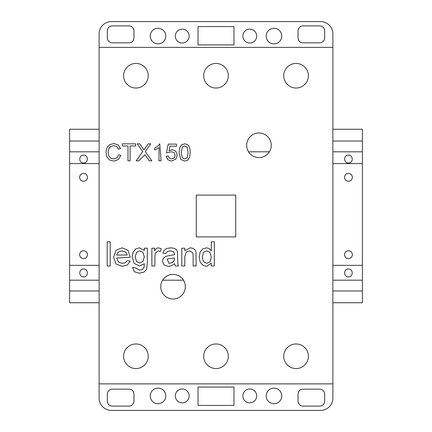 <?xml version="1.0" encoding="UTF-8"?>
<svg xmlns="http://www.w3.org/2000/svg" width="432" height="432" viewBox="0 0 432 432"><rect width="100%" height="100%" fill="white"/><g stroke="black" fill="none" stroke-linecap="round" stroke-linejoin="round"><path stroke-width="0.65" d="M158.02 388.141A7.787 7.787 0 0 1 165.802 395.923A7.787 7.787 0 0 1 158.02 403.709A7.787 7.787 0 0 1 150.233 395.923A7.787 7.787 0 0 1 158.02 388.141M182.239 389.005A6.923 6.923 0 0 1 189.162 395.923A6.923 6.923 0 0 1 182.239 402.845A6.923 6.923 0 0 1 175.322 395.923A6.923 6.923 0 0 1 182.239 389.005M107.352 394.097A4.919 4.919 0 0 1 112.271 389.178L129.022 389.178A4.919 4.919 0 0 1 133.942 394.097L133.942 401.177A4.919 4.919 0 0 1 129.022 406.102L112.271 406.102A4.919 4.919 0 0 1 107.352 401.177L107.352 394.097M273.98 388.141A7.787 7.787 0 0 1 281.767 395.923A7.787 7.787 0 0 1 273.98 403.709A7.787 7.787 0 0 1 266.198 395.923A7.787 7.787 0 0 1 273.98 388.141M249.761 389.005A6.923 6.923 0 0 1 256.678 395.923A6.923 6.923 0 0 1 249.761 402.845A6.923 6.923 0 0 1 242.838 395.923A6.923 6.923 0 0 1 249.761 389.005M198.029 387.056L233.971 387.056L233.971 405.443L198.029 405.443L198.029 387.056M302.978 389.178L319.729 389.178A4.919 4.919 0 0 1 324.648 394.097L324.648 401.177A4.919 4.919 0 0 1 319.729 406.102L302.978 406.102A4.919 4.919 0 0 1 298.058 401.177L298.058 394.097A4.919 4.919 0 0 1 302.978 389.178M273.98 28.291A7.787 7.787 0 0 1 281.767 36.077A7.787 7.787 0 0 1 273.98 43.859A7.787 7.787 0 0 1 266.198 36.077A7.787 7.787 0 0 1 273.98 28.291M249.761 29.155A6.923 6.923 0 0 1 256.678 36.077A6.923 6.923 0 0 1 249.761 42.995A6.923 6.923 0 0 1 242.838 36.077A6.923 6.923 0 0 1 249.761 29.155M324.648 37.903A4.919 4.919 0 0 1 319.729 42.822L302.978 42.822A4.919 4.919 0 0 1 298.058 37.903L298.058 30.823A4.919 4.919 0 0 1 302.978 25.898L319.729 25.898A4.919 4.919 0 0 1 324.648 30.823L324.648 37.903M158.02 28.291A7.787 7.787 0 0 1 165.802 36.077A7.787 7.787 0 0 1 158.02 43.859A7.787 7.787 0 0 1 150.233 36.077A7.787 7.787 0 0 1 158.02 28.291M182.239 29.155A6.923 6.923 0 0 1 189.162 36.077A6.923 6.923 0 0 1 182.239 42.995A6.923 6.923 0 0 1 175.322 36.077A6.923 6.923 0 0 1 182.239 29.155M233.971 44.944L198.029 44.944L198.029 26.557L233.971 26.557L233.971 44.944M129.022 42.822L112.271 42.822A4.919 4.919 0 0 1 107.352 37.903L107.352 30.823A4.919 4.919 0 0 1 112.271 25.898L129.022 25.898A4.919 4.919 0 0 1 133.942 30.823L133.942 37.903A4.919 4.919 0 0 1 129.022 42.822M332.888 33.901A12.301 12.301 0 0 0 320.582 21.6L111.418 21.6A12.301 12.301 0 0 0 99.112 33.901L99.112 398.099A12.301 12.301 0 0 0 111.418 410.4L320.582 410.4A12.301 12.301 0 0 0 332.888 398.099L332.888 33.901M181.775 248.206L181.775 265.999L184.804 265.999L184.804 256.554L186.187 252.045L189.47 250.852L192.785 252.801L193.131 255.479L193.131 265.999L196.16 265.999L195.998 252.142L195.091 249.917L193.142 248.4L190.28 247.828L184.804 250.69L184.804 248.206L181.775 248.206M203.585 261.792L202.219 257.105L203.494 252.358L206.685 250.852L209.968 252.423L211.302 257.337L209.995 261.868L206.809 263.347L203.585 261.792M211.302 263.142L211.302 265.999L214.331 265.999L214.331 241.769L211.302 241.769L211.302 250.792L209.309 248.648L206.518 247.828L202.651 248.978L200.054 252.299L199.19 257.116L200.129 261.938L202.781 265.205L206.528 266.377L211.302 263.142M169.695 258.595L174.571 258.098L174.085 260.869L172.109 262.624L169.047 263.347L167.092 259.087L169.695 258.595M171.644 265.777L174.582 263.725L175.338 265.999L178.367 265.999L177.763 263.45L177.46 251.77L176.531 249.718L174.458 248.362L170.791 247.828L166.795 248.432L164.155 250.166L162.848 253.125L165.872 253.503L167.335 251.435L170.397 250.852L173.745 251.732L174.566 254.637L166.693 256.138L164.57 257.132L163.048 258.871L162.464 261.263L164.003 264.94L168.399 266.377L171.644 265.777M151.864 248.206L151.864 265.999L154.894 265.999L154.894 256.646L155.385 253.109L158.188 250.852L160.321 251.473L161.33 248.762L158.29 247.828L156.4 248.411L154.516 250.835L154.516 248.206L151.864 248.206M135.589 267.889L132.559 267.511L134.411 271.771L139.45 273.191L143.872 272.187L146.497 269.449L147.323 263.563L147.323 248.206L144.293 248.206L144.293 250.474L139.417 247.828L135.556 248.994L133.045 252.32L132.181 257.013L134.114 263.353L139.563 265.999L144.293 263.725L144.088 267.257L142.609 269.401L139.509 270.162L135.589 267.889M136.501 261.495L135.211 256.802L136.517 252.353L139.698 250.852L142.949 252.374L144.293 256.894L142.987 261.5L139.747 262.969L136.501 261.495M130.194 261.074L127.224 260.696L125.269 262.715L122.305 263.347L118.4 261.981L116.662 258.044L130.286 257.229L127.991 250.29L122.072 247.828L115.981 250.295L113.632 257.251L115.954 263.979L122.245 266.377L127.418 264.983L130.194 261.074M127.262 255.02L116.662 255.02L118.33 251.986L122.062 250.852L126.047 252.272L127.262 255.02M107.195 241.769L107.195 265.999L110.225 265.999L110.225 241.769L107.195 241.769M168.259 156.028L166.142 156.292L167.794 159.759L171.536 161.066L175.943 159.03L177.271 155.099L175.792 151.189L172.168 149.666L169.069 150.892L169.976 146.227L176.472 146.227L176.472 144.104L168.259 144.104L166.406 152.847L171.574 151.789L174.263 152.712L175.149 155.228L174.199 157.928L171.542 158.944L169.328 158.215L168.259 156.028M179.75 147.577L179.123 152.458L180.814 159.451L184.691 161.066L187.79 160.137L189.637 157.313L190.253 152.458L189.869 148.473L188.876 145.962L187.164 144.385L184.691 143.84L181.597 144.763L179.75 147.577M184.664 145.957L187.175 147.247L188.136 152.453L187.142 157.712L184.691 158.944L182.239 157.718L181.246 152.453L182.272 147.096L184.664 145.957M158.981 160.801L161.104 160.801L159.737 143.84L157.853 146.097L154.742 148.079L154.742 150.082L158.981 147.582L158.981 160.801M142.733 151.556L136.193 160.801L138.775 160.801L144.931 154.656L149.288 160.801L151.826 160.801L145.292 151.583L150.768 143.84L148.187 143.84L143.921 149.877L139.795 143.84L137.252 143.84L142.733 151.556M127.98 160.801L130.097 160.801L130.097 145.957L135.664 145.957L135.664 143.84L122.413 143.84L122.413 145.957L127.98 145.957L127.98 160.801M106.871 156.724L109.458 159.948L113.87 161.066L118.309 159.592L120.825 155.315L118.703 154.769L116.905 157.891L113.659 158.944L110.732 158.171L108.745 155.839L108.103 152.188L108.643 149.035L110.516 146.599L113.832 145.692L116.699 146.513L118.438 149.121L120.56 148.613L118.163 144.893L113.918 143.575L109.841 144.596L106.985 147.582L105.986 152.188L106.871 156.724M348.44 276.863C343.402 277.052 343.402 268.828 348.44 269.017C353.479 268.828 353.479 277.052 348.44 276.863M348.44 258.574A3.92 3.92 0 0 1 344.52 254.653A3.92 3.92 0 0 1 348.44 250.733A3.92 3.92 0 0 1 352.361 254.653A3.92 3.92 0 0 1 348.44 258.574M83.56 276.863C78.521 277.052 78.521 268.828 83.56 269.017C88.598 268.828 88.598 277.052 83.56 276.863M83.56 258.574A3.92 3.92 0 0 1 79.639 254.653A3.92 3.92 0 0 1 83.56 250.733A3.92 3.92 0 0 1 87.48 254.653A3.92 3.92 0 0 1 83.56 258.574M348.44 162.983C343.402 163.172 343.402 154.948 348.44 155.137C353.479 154.948 353.479 163.172 348.44 162.983M348.44 181.267A3.92 3.92 0 0 1 344.52 177.347A3.92 3.92 0 0 1 348.44 173.426A3.92 3.92 0 0 1 352.361 177.347A3.92 3.92 0 0 1 348.44 181.267M83.56 162.983C78.521 163.172 78.521 154.948 83.56 155.137C88.598 154.948 88.598 163.172 83.56 162.983M83.56 181.267A3.92 3.92 0 0 1 79.639 177.347A3.92 3.92 0 0 1 83.56 173.426A3.92 3.92 0 0 1 87.48 177.347A3.92 3.92 0 0 1 83.56 181.267M173.032 274.396A12.301 12.301 0 0 1 185.333 286.702A12.301 12.301 0 0 1 173.032 299.003A12.301 12.301 0 0 1 160.731 286.702A12.301 12.301 0 0 1 173.032 274.396M258.968 132.997A12.301 12.301 0 0 1 271.269 145.298A12.301 12.301 0 0 1 258.968 157.604A12.301 12.301 0 0 1 246.667 145.298A12.301 12.301 0 0 1 258.968 132.997M196.274 195.091L235.726 195.091L235.726 236.909L196.274 236.909L196.274 195.091M296.071 343.958A12.301 12.301 0 0 1 308.372 356.265A12.301 12.301 0 0 1 296.071 368.566A12.301 12.301 0 0 1 283.765 356.265A12.301 12.301 0 0 1 296.071 343.958M216 343.958A12.301 12.301 0 0 1 228.301 356.265A12.301 12.301 0 0 1 216 368.566A12.301 12.301 0 0 1 203.699 356.265A12.301 12.301 0 0 1 216 343.958M135.929 343.958A12.301 12.301 0 0 1 148.235 356.265A12.301 12.301 0 0 1 135.929 368.566A12.301 12.301 0 0 1 123.628 356.265A12.301 12.301 0 0 1 135.929 343.958M296.071 63.434A12.301 12.301 0 0 1 308.372 75.735A12.301 12.301 0 0 1 296.071 88.042A12.301 12.301 0 0 1 283.765 75.735A12.301 12.301 0 0 1 296.071 63.434M216 63.434A12.301 12.301 0 0 1 228.301 75.735A12.301 12.301 0 0 1 216 88.042A12.301 12.301 0 0 1 203.699 75.735A12.301 12.301 0 0 1 216 63.434M135.929 63.434A12.301 12.301 0 0 1 148.235 75.735A12.301 12.301 0 0 1 135.929 88.042A12.301 12.301 0 0 1 123.628 75.735A12.301 12.301 0 0 1 135.929 63.434M99.112 290.963L69.584 290.963L69.584 302.74L99.112 302.74M332.888 302.74L362.416 302.74L362.416 290.963L332.888 290.963M332.888 280.195L362.416 280.195L362.416 290.963M69.584 290.963L69.584 280.195L99.112 280.195M162.589 280.195L183.476 280.195M69.584 280.195L69.584 265.34L99.112 265.34M332.888 265.34L362.416 265.34L362.416 280.195M69.584 265.34L69.584 163.582L99.112 163.582M332.888 163.582L362.416 163.582L362.416 265.34M248.524 151.805L269.411 151.805M69.584 163.582L69.584 151.805L99.112 151.805M332.888 151.805L362.416 151.805L362.416 163.582M332.888 141.037L362.416 141.037L362.416 151.805M69.584 151.805L69.584 141.037L99.112 141.037M332.888 129.26L362.416 129.26L362.416 141.037M69.584 141.037L69.584 129.26L99.112 129.26M99.112 383.875L332.888 383.875M332.888 47.38L99.112 47.38"/></g></svg>
